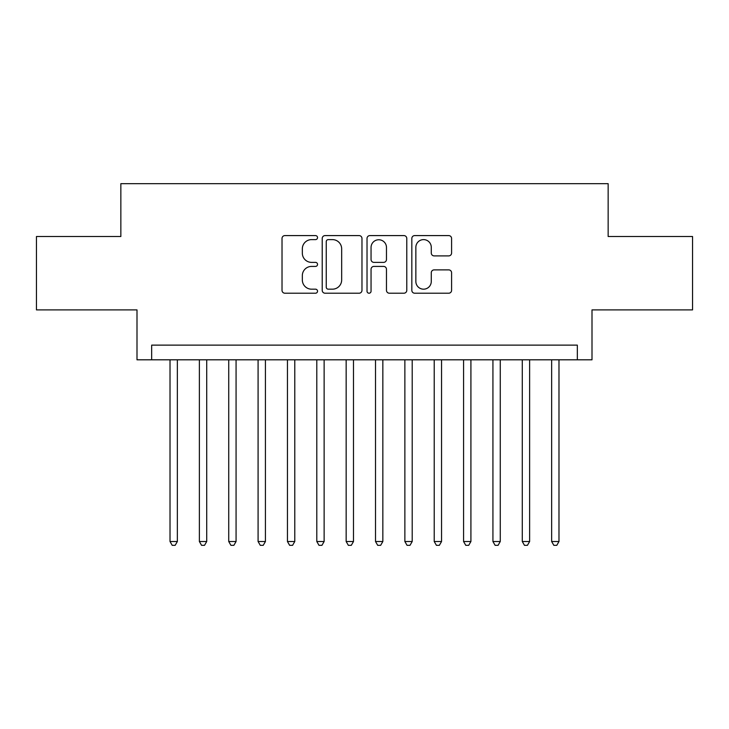 <?xml version="1.0" encoding="UTF-8"?>
<svg xmlns="http://www.w3.org/2000/svg" width="729" height="729" viewBox="0 0 729 729"><rect width="100%" height="100%" fill="white"/><g stroke="black" fill="none" stroke-linecap="round" stroke-linejoin="round"><path stroke-width="1.09" d="M317.534 237.599A2.014 2.014 0 0 0 315.511 235.585L284.902 235.585A2.88 2.88 0 0 0 282.023 238.465L282.023 290.333A2.88 2.88 0 0 0 284.902 293.213L315.511 293.213A2.014 2.014 0 0 0 317.534 291.199A2.014 2.014 0 0 0 315.511 289.176L311.556 289.176A9.222 9.222 0 0 1 302.335 279.954L302.335 275.635A9.222 9.222 0 0 1 311.556 266.413L315.511 266.413A2.014 2.014 0 0 0 317.534 264.399A2.014 2.014 0 0 0 315.511 262.376L311.556 262.376A9.222 9.222 0 0 1 302.335 253.163L302.335 248.835A9.222 9.222 0 0 1 311.556 239.613L315.511 239.613A2.014 2.014 0 0 0 317.534 237.599M448.709 255.897A2.88 2.88 0 0 0 451.588 253.018L451.588 238.465A2.88 2.88 0 0 0 448.709 235.585L414.71 235.585A2.88 2.88 0 0 0 411.83 238.465L411.83 290.333A2.88 2.88 0 0 0 414.71 293.213L448.709 293.213A2.88 2.88 0 0 0 451.588 290.333L451.588 272.755A2.88 2.88 0 0 0 448.709 269.876L434.156 269.876A2.88 2.88 0 0 0 431.276 272.755L431.276 281.467A7.709 7.709 0 0 1 423.567 289.176A7.709 7.709 0 0 1 415.858 281.467L415.858 247.322A7.709 7.709 0 0 1 423.567 239.613A7.709 7.709 0 0 1 431.276 247.322L431.276 253.018A2.88 2.88 0 0 0 434.156 255.897L448.709 255.897M577.332 359.807L592.003 359.807L592.003 309.898L692.55 309.898L692.55 236.506L608.15 236.506L608.15 183.672L120.85 183.672L120.85 236.506L36.45 236.506L36.45 309.898L136.997 309.898L136.997 359.807L577.332 359.807L577.332 345.127L151.668 345.127L151.668 359.807M361.976 238.465A2.88 2.88 0 0 0 359.096 235.585L325.098 235.585A2.88 2.88 0 0 0 322.218 238.465L322.218 290.333A2.88 2.88 0 0 0 325.098 293.213L359.096 293.213A2.88 2.88 0 0 0 361.976 290.333L361.976 238.465M369.904 235.585L403.902 235.585A2.88 2.88 0 0 1 406.782 238.465L406.782 290.333A2.88 2.88 0 0 1 403.902 293.213L389.35 293.213A2.88 2.88 0 0 1 386.47 290.333L386.47 269.293A2.88 2.88 0 0 0 383.591 266.413L373.941 266.413A2.88 2.88 0 0 0 371.052 269.293L371.052 291.199A2.014 2.014 0 0 1 369.038 293.213A2.014 2.014 0 0 1 367.024 291.199L367.024 238.465A2.88 2.88 0 0 1 369.904 235.585M328.269 239.613A2.014 2.014 0 0 0 326.246 241.636L326.246 287.162A2.014 2.014 0 0 0 328.269 289.176L332.442 289.176A9.222 9.222 0 0 0 341.664 279.954L341.664 248.835A9.222 9.222 0 0 0 332.442 239.613L328.269 239.613M386.47 247.468A7.709 7.709 0 0 0 378.761 239.759A7.709 7.709 0 0 0 371.052 247.468L371.052 259.497A2.88 2.88 0 0 0 373.941 262.376L383.591 262.376A2.88 2.88 0 0 0 386.47 259.497L386.47 247.468M170.021 359.807L170.021 541.519L177.357 541.519L177.357 359.807M177.357 541.519L175.151 545.328L172.217 545.328L170.021 541.519M199.372 359.807L199.372 541.519L206.717 541.519L206.717 359.807M206.717 541.519L204.512 545.328L201.578 545.328L199.372 541.519M228.733 359.807L228.733 541.519L236.068 541.519L236.068 359.807M236.068 541.519L233.863 545.328L230.929 545.328L228.733 541.519M258.084 359.807L258.084 541.519L265.429 541.519L265.429 359.807M265.429 541.519L263.224 545.328L260.289 545.328L258.084 541.519M287.445 359.807L287.445 541.519L294.78 541.519L294.78 359.807M294.78 541.519L292.575 545.328L289.641 545.328L287.445 541.519M316.796 359.807L316.796 541.519L324.132 541.519L324.132 359.807M324.132 541.519L321.936 545.328L319.001 545.328L316.796 541.519M346.157 359.807L346.157 541.519L353.492 541.519L353.492 359.807M353.492 541.519L351.287 545.328L348.353 545.328L346.157 541.519M375.508 359.807L375.508 541.519L382.843 541.519L382.843 359.807M382.843 541.519L380.647 545.328L377.713 545.328L375.508 541.519M404.868 359.807L404.868 541.519L412.204 541.519L412.204 359.807M412.204 541.519L409.999 545.328L407.064 545.328L404.868 541.519M434.22 359.807L434.22 541.519L441.555 541.519L441.555 359.807M441.555 541.519L439.359 545.328L436.425 545.328L434.22 541.519M463.571 359.807L463.571 541.519L470.916 541.519L470.916 359.807M470.916 541.519L468.711 545.328L465.776 545.328L463.571 541.519M492.932 359.807L492.932 541.519L500.267 541.519L500.267 359.807M500.267 541.519L498.071 545.328L495.137 545.328L492.932 541.519M522.283 359.807L522.283 541.519L529.628 541.519L529.628 359.807M529.628 541.519L527.422 545.328L524.488 545.328L522.283 541.519M551.643 359.807L551.643 541.519L558.979 541.519L558.979 359.807M558.979 541.519L556.783 545.328L553.849 545.328L551.643 541.519"/></g></svg>
